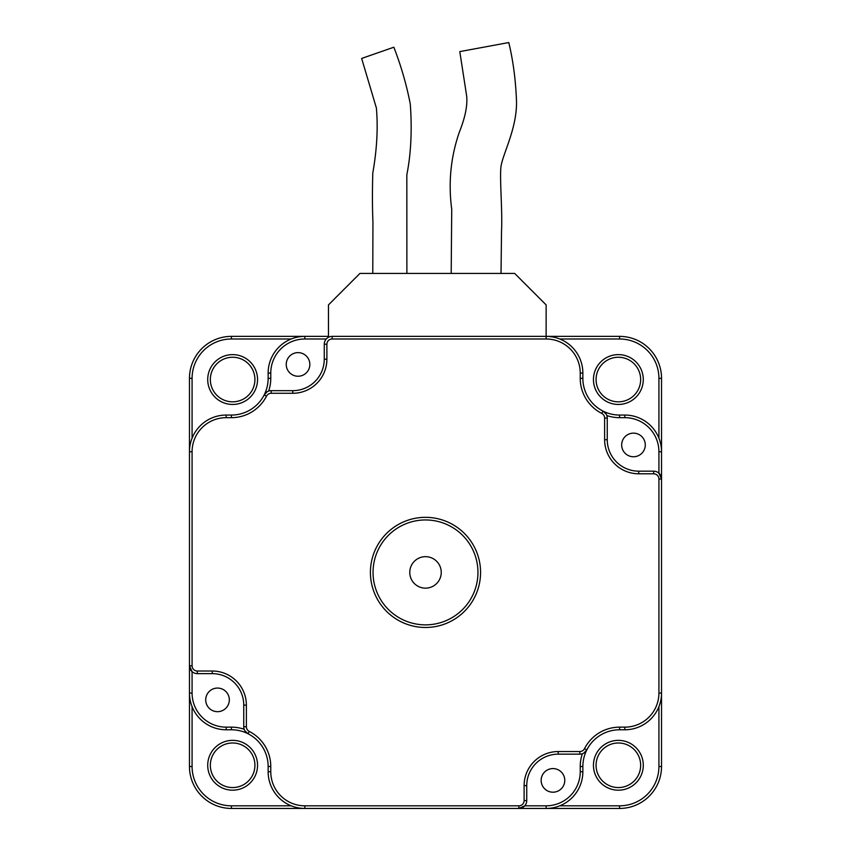 <?xml version="1.0" encoding="UTF-8"?>
<svg xmlns="http://www.w3.org/2000/svg" width="851" height="851" viewBox="0 0 851 851"><rect width="100%" height="100%" fill="white"/><g stroke="black" fill="none" stroke-linecap="round" stroke-linejoin="round"><path stroke-width="1.28" d="M232.631 787.569A22.296 22.296 0 0 0 251.939 754.135A22.296 22.296 0 0 0 213.324 754.135A22.296 22.296 0 0 0 232.631 787.569M192.081 438.137L192.081 378.333A39.337 39.337 0 0 1 231.419 338.996L231.419 336.368L304.86 336.368A36.721 36.721 0 0 0 268.139 373.089L268.139 378.333A36.721 36.721 0 0 1 264.161 394.96A36.721 36.721 0 0 0 268.139 378.333A36.721 36.721 0 0 1 231.419 415.054L226.175 415.054A36.721 36.721 0 0 0 189.465 451.764L189.465 378.333A41.965 41.965 0 0 1 231.419 336.368L304.86 336.368A36.721 36.721 0 0 0 268.139 373.089L270.767 373.089L270.767 378.333L268.139 378.333M328.465 337.283L328.465 304.903L359.93 273.426L514.674 273.426L546.14 304.903L546.14 336.368L619.581 336.368A41.965 41.965 0 0 1 661.535 378.333L661.535 451.764A36.721 36.721 0 0 0 624.825 415.054L619.581 415.054A36.721 36.721 0 0 1 582.861 378.333L582.861 373.089A36.721 36.721 0 0 0 546.14 336.368L619.581 336.368L619.581 338.996A39.337 39.337 0 0 1 658.919 378.333L658.919 438.137M661.535 467.507L661.535 693.054A36.721 36.721 0 0 1 624.825 729.775A36.721 36.721 0 0 0 661.535 693.054L661.535 766.485A41.965 41.965 0 0 1 619.581 808.45L546.14 808.45A36.721 36.721 0 0 0 582.861 771.729L582.861 766.485A36.721 36.721 0 0 1 619.581 729.775L624.825 729.775A36.721 36.721 0 0 0 661.535 693.054L661.535 766.485L658.919 766.485A39.337 39.337 0 0 1 619.581 805.823L559.767 805.823M270.767 771.729L268.139 771.729A36.721 36.721 0 0 0 304.86 808.45L304.86 805.823A34.093 34.093 0 0 1 270.767 771.729L270.767 766.485L268.139 766.485L268.139 771.729A36.721 36.721 0 0 0 304.86 808.45L231.419 808.45A41.965 41.965 0 0 1 189.465 766.485L189.465 693.054A36.721 36.721 0 0 0 226.175 729.775L231.419 729.775A36.721 36.721 0 0 1 248.056 733.753A36.721 36.721 0 0 0 231.419 729.775A36.721 36.721 0 0 1 248.056 733.753A36.721 36.721 0 0 0 231.419 729.775L231.419 727.148L226.175 727.148L226.175 729.775A36.721 36.721 0 0 1 189.465 693.054L189.465 766.485L192.081 766.485L192.081 706.681M618.369 357.25A22.296 22.296 0 0 1 637.676 390.683A22.296 22.296 0 0 1 599.061 390.683A22.296 22.296 0 0 1 618.369 357.25A22.296 22.296 0 0 1 637.676 390.683A22.296 22.296 0 0 1 599.061 390.683A22.296 22.296 0 0 1 618.369 357.25A22.296 22.296 0 0 0 596.072 379.546A22.296 22.296 0 0 0 618.369 401.832M232.631 357.25A22.296 22.296 0 0 0 210.335 379.546A22.296 22.296 0 0 0 232.631 401.832A22.296 22.296 0 0 0 254.928 379.546A22.296 22.296 0 0 0 232.631 357.25A22.296 22.296 0 0 1 251.939 390.683A22.296 22.296 0 0 1 213.324 390.683A22.296 22.296 0 0 1 232.631 357.25A22.296 22.296 0 0 1 251.939 390.683A22.296 22.296 0 0 1 213.324 390.683A22.296 22.296 0 0 1 232.631 357.25A22.296 22.296 0 0 1 251.939 390.683A22.296 22.296 0 0 1 213.324 390.683A22.296 22.296 0 0 1 232.631 357.25M530.407 808.45L231.419 808.45L231.419 805.823A39.337 39.337 0 0 1 192.081 766.485M606.135 414.054L602.944 411.065A36.721 36.721 0 0 0 619.581 415.054A36.721 36.721 0 0 1 582.861 378.333L580.233 378.333L580.233 373.089A34.093 34.093 0 0 0 546.14 338.996L332.135 338.996A5.244 5.244 0 0 0 326.89 344.24L326.89 359.186A34.093 34.093 0 0 1 292.797 393.279L271.171 393.279A5.244 5.244 0 0 0 266.491 396.151A39.337 39.337 0 0 1 231.419 417.671L226.175 417.671L226.175 415.054A36.721 36.721 0 0 0 189.465 451.764L189.465 378.333L192.081 378.333M232.631 742.987A22.296 22.296 0 0 1 251.939 776.42A22.296 22.296 0 0 1 213.324 776.42A22.296 22.296 0 0 1 232.631 742.987A22.296 22.296 0 0 1 251.939 776.42A22.296 22.296 0 0 1 213.324 776.42A22.296 22.296 0 0 1 232.631 742.987A22.296 22.296 0 0 1 251.939 776.42A22.296 22.296 0 0 1 213.324 776.42A22.296 22.296 0 0 1 232.631 742.987M618.369 742.987A22.296 22.296 0 0 1 637.676 776.42A22.296 22.296 0 0 1 599.061 776.42A22.296 22.296 0 0 1 618.369 742.987A22.296 22.296 0 0 1 637.676 776.42A22.296 22.296 0 0 1 599.061 776.42A22.296 22.296 0 0 1 618.369 742.987A22.296 22.296 0 0 1 637.676 776.42A22.296 22.296 0 0 1 599.061 776.42A22.296 22.296 0 0 1 618.369 742.987M658.919 378.333L661.535 378.333L661.535 451.764A36.721 36.721 0 0 0 624.825 415.054A36.721 36.721 0 0 1 661.535 451.764L661.535 479.039A7.872 7.872 0 0 0 653.674 471.177L638.718 471.177L638.718 473.794L653.674 473.794A5.244 5.244 0 0 1 658.919 479.039L658.919 693.054A34.093 34.093 0 0 1 624.825 727.148L619.581 727.148A39.337 39.337 0 0 0 584.509 748.667A5.244 5.244 0 0 1 579.829 751.539L558.203 751.539A34.093 34.093 0 0 0 524.11 785.633L524.11 800.578A5.244 5.244 0 0 1 518.865 805.823L517.291 805.823M192.081 467.507L192.081 480.613M192.081 491.112L192.081 504.217M192.081 514.717L192.081 527.822M192.081 616.996L192.081 630.112M192.081 640.601L192.081 653.717M192.081 664.205L192.081 665.78A5.244 5.244 0 0 0 197.326 671.024L212.282 671.024L212.282 673.641L197.326 673.641A7.872 7.872 0 0 1 189.465 665.78L189.465 693.054L192.081 693.054A34.093 34.093 0 0 0 226.175 727.148M189.465 677.322L189.465 665.78L192.081 671.641L192.081 677.322M320.593 805.823L333.709 805.823M344.198 805.823L357.314 805.823M367.802 805.823L380.918 805.823M470.082 805.823L483.198 805.823M493.686 805.823L506.802 805.823M619.581 805.823L619.581 808.45L546.14 808.45A36.721 36.721 0 0 0 582.861 771.729L580.233 771.729L580.233 766.485L582.861 766.485A36.721 36.721 0 0 1 586.839 749.859A36.721 36.721 0 0 0 582.861 766.485M546.14 805.823L524.727 805.823L518.865 808.45L546.14 808.45L546.14 805.823A34.093 34.093 0 0 0 580.233 771.729M267.14 391.768L264.161 394.96A36.721 36.721 0 0 1 231.419 415.054A36.721 36.721 0 0 0 264.161 394.96A7.872 7.872 0 0 1 271.171 390.662A7.872 7.872 0 0 0 264.161 394.96L266.491 396.151M552.959 768.581A11.797 11.797 0 0 1 563.181 786.292A11.797 11.797 0 0 1 542.736 786.292A11.797 11.797 0 0 1 552.959 768.581M524.11 800.578L526.737 800.578A7.872 7.872 0 0 1 518.865 808.45A7.872 7.872 0 0 0 526.737 800.578L526.737 785.633A31.476 31.476 0 0 1 558.203 754.156L579.829 754.156A7.872 7.872 0 0 0 586.839 749.859L584.509 748.667M229.323 699.873A11.797 11.797 0 0 1 211.622 710.096A11.797 11.797 0 0 1 211.622 689.65A11.797 11.797 0 0 1 229.323 699.873M212.282 671.024A34.093 34.093 0 0 1 246.375 705.117L243.748 705.117L243.748 726.733A7.872 7.872 0 0 0 248.056 733.753L244.865 730.775M298.041 376.238A11.797 11.797 0 0 1 287.819 358.537A11.797 11.797 0 0 1 308.264 358.537A11.797 11.797 0 0 1 298.041 376.238M292.797 393.279L292.797 390.662L271.171 390.662L271.171 393.279M546.14 338.996L546.14 336.368A36.721 36.721 0 0 1 582.861 373.089A36.721 36.721 0 0 0 546.14 336.368L332.135 336.368A7.872 7.872 0 0 0 324.263 344.24L324.263 359.186A31.476 31.476 0 0 1 292.797 390.662A31.476 31.476 0 0 0 324.263 359.186L326.89 359.186M621.677 444.945A11.797 11.797 0 0 1 639.378 434.723A11.797 11.797 0 0 1 639.378 455.168A11.797 11.797 0 0 1 621.677 444.945M638.718 473.794A34.093 34.093 0 0 1 604.625 439.701L607.252 439.701A31.476 31.476 0 0 0 638.718 471.177A31.476 31.476 0 0 1 607.252 439.701L607.252 418.086A7.872 7.872 0 0 0 602.944 411.065A36.721 36.721 0 0 0 619.581 415.054L619.581 417.671L624.825 417.671L624.825 415.054M226.175 417.671A34.093 34.093 0 0 0 192.081 451.764L189.465 451.764L189.465 665.78A7.872 7.872 0 0 0 197.326 673.641L197.326 671.024M409.767 572.415A15.733 15.733 0 0 1 433.372 558.777A15.733 15.733 0 0 1 433.372 586.041A15.733 15.733 0 0 1 409.767 572.415M406.884 273.426L406.831 174.827C411.012 153.712 412.161 130.129 410.288 104.067C406.533 84.706 401.044 65.75 393.843 47.22L361.643 58.442L376.387 107.981C378.121 127.863 376.919 149.574 372.781 173.104C372.281 192.177 372.334 208.484 372.94 222.026L372.781 273.426M501.026 273.426L501.516 231.525C502.537 211.059 499.792 182.082 500.813 168.168C501.611 155.967 516.717 130.15 516.536 102.184C515.812 80.941 513.227 61.059 508.792 42.55L459.795 51.603L466.635 95.865C467.667 105.311 465.231 117.417 459.327 132.171C450.722 157.031 448.19 182.763 451.732 209.367L451.19 273.426M328.465 336.368L304.86 336.368L304.86 338.996A34.093 34.093 0 0 0 270.767 373.089M373.046 572.415A52.454 52.454 0 0 0 451.721 617.837A52.454 52.454 0 0 0 451.721 526.982A52.454 52.454 0 0 0 373.046 572.415A52.454 52.454 0 0 0 451.721 617.837A52.454 52.454 0 0 0 451.721 526.982A52.454 52.454 0 0 0 373.046 572.415M268.139 766.485A36.721 36.721 0 0 0 248.056 733.753A36.721 36.721 0 0 1 268.139 766.485M243.748 705.117A31.476 31.476 0 0 0 212.282 673.641A31.476 31.476 0 0 1 243.748 705.117M586.839 749.859A36.721 36.721 0 0 1 619.581 729.775A36.721 36.721 0 0 0 586.839 749.859L583.86 753.05M604.625 418.086L607.252 418.086A7.872 7.872 0 0 0 602.944 411.065A36.721 36.721 0 0 1 582.861 378.333A36.721 36.721 0 0 0 602.944 411.065L601.763 413.405A5.244 5.244 0 0 1 604.625 418.086L604.625 439.701M624.825 417.671A34.093 34.093 0 0 1 658.919 451.764L658.919 473.177L661.535 479.039L658.919 479.039M291.233 805.823L231.419 805.823M618.369 354.622A24.913 24.913 0 0 1 639.941 392.003A24.913 24.913 0 0 1 596.796 392.003A24.913 24.913 0 0 1 618.369 354.622M559.767 338.996L619.581 338.996M618.369 740.359A24.913 24.913 0 0 1 639.941 777.74A24.913 24.913 0 0 1 596.796 777.74A24.913 24.913 0 0 1 618.369 740.359M658.919 706.681L658.919 766.485M232.631 740.359A24.913 24.913 0 0 1 254.204 777.74A24.913 24.913 0 0 1 211.059 777.74A24.913 24.913 0 0 1 232.631 740.359M232.631 354.622A24.913 24.913 0 0 1 254.204 392.003A24.913 24.913 0 0 1 211.059 392.003A24.913 24.913 0 0 1 232.631 354.622M231.419 338.996L291.233 338.996M268.639 391.077A39.337 39.337 0 0 0 270.767 378.333M558.203 751.539L558.203 754.156A31.476 31.476 0 0 0 526.737 785.633L524.11 785.633M582.361 753.741A39.337 39.337 0 0 0 580.233 766.485M244.163 729.264A39.337 39.337 0 0 0 231.419 727.148M192.081 671.641L192.081 693.054M326.273 338.996L304.86 338.996M370.419 572.415A55.081 55.081 0 0 0 453.04 620.102A55.081 55.081 0 0 0 453.04 524.716A55.081 55.081 0 0 0 370.419 572.415M304.86 805.823L518.865 805.823L518.865 808.45M580.233 378.333A39.337 39.337 0 0 0 601.763 413.405M192.081 451.764L192.081 665.78L189.465 665.78M246.375 705.117L246.375 726.733A5.244 5.244 0 0 0 249.237 731.413L248.056 733.753A7.872 7.872 0 0 1 243.748 726.733L246.375 726.733M270.767 766.485A39.337 39.337 0 0 0 249.237 731.413M606.837 415.554A39.337 39.337 0 0 0 619.581 417.671M332.135 338.996L332.135 336.368A7.872 7.872 0 0 0 324.263 344.24L326.89 344.24M579.829 754.156L579.829 751.539M619.581 729.775L619.581 727.148M624.825 729.775L624.825 727.148M661.535 693.054L658.919 693.054M231.419 417.671L231.419 415.054M653.674 471.177L653.674 473.794M582.861 373.089L580.233 373.089M658.919 451.764L661.535 451.764"/></g></svg>
